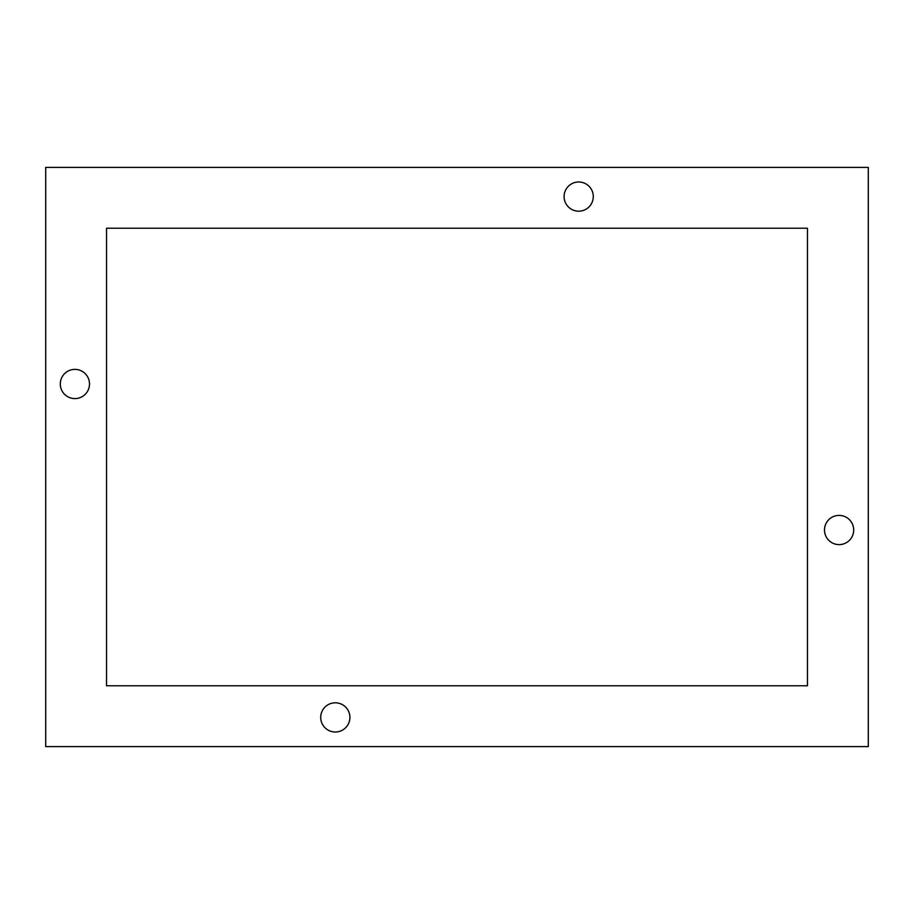 <?xml version="1.0" encoding="UTF-8"?>
<svg xmlns="http://www.w3.org/2000/svg" width="914" height="914" viewBox="0 0 914 914"><rect width="100%" height="100%" fill="white"/><g stroke="black" fill="none" stroke-linecap="round" stroke-linejoin="round"><path stroke-width="1.37" d="M593.289 196.59A14.601 14.601 0 0 0 578.688 181.989A14.601 14.601 0 0 0 564.087 196.59A14.601 14.601 0 0 0 578.688 211.191A14.601 14.601 0 0 0 593.289 196.59M349.913 717.41A14.601 14.601 0 0 0 335.312 702.809A14.601 14.601 0 0 0 320.711 717.41A14.601 14.601 0 0 0 335.312 732.011A14.601 14.601 0 0 0 349.913 717.41M89.503 383.983A14.601 14.601 0 0 0 74.902 369.382A14.601 14.601 0 0 0 60.301 383.983A14.601 14.601 0 0 0 74.902 398.595A14.601 14.601 0 0 0 89.503 383.983M853.699 530.017A14.601 14.601 0 0 0 839.098 515.405A14.601 14.601 0 0 0 824.497 530.017A14.601 14.601 0 0 0 839.098 544.618A14.601 14.601 0 0 0 853.699 530.017M868.3 167.388L45.7 167.388L45.7 746.612L868.3 746.612L868.3 167.388M807.462 685.774L807.462 228.226L106.538 228.226L106.538 685.774L807.462 685.774"/></g></svg>
